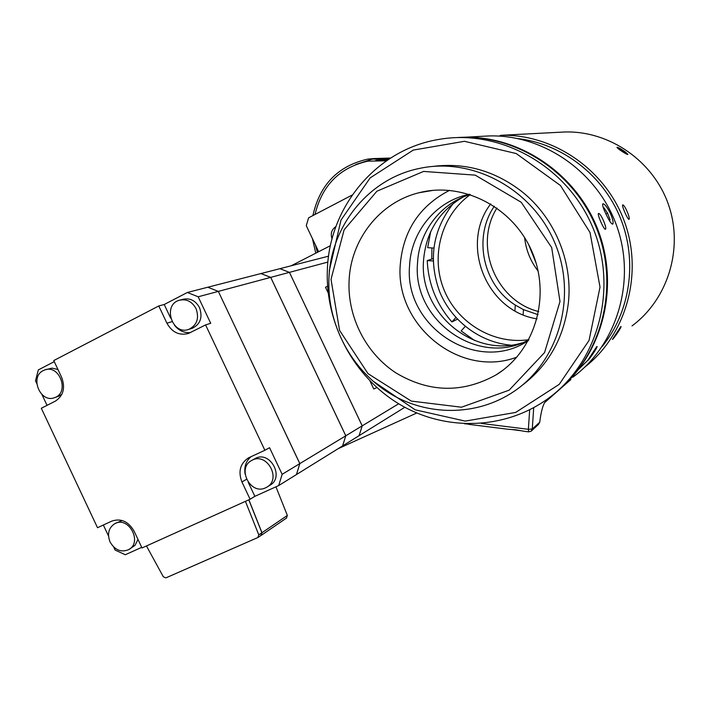 <?xml version="1.0" encoding="UTF-8"?>
<svg xmlns="http://www.w3.org/2000/svg" width="710" height="710" viewBox="0 0 710 710"><rect width="100%" height="100%" fill="white"/><g stroke="black" fill="none" stroke-linecap="round" stroke-linejoin="round"><path stroke-width="1.06" d="M521.85 342.957C472.753 358.151 419.086 312.356 423.524 260.632C425.84 232.418 439.002 211.243 463.009 197.096M467.695 194.771L468.343 194.478M456.681 137.589C514.191 133.4 573.547 170.897 596.453 228.043C619.555 285.118 602.781 353.234 558.53 390.092M327.363 269.773C325.118 323.378 353.731 376.895 399.535 404.274C445.33 431.547 505.422 430.011 548.874 397.982C598.628 361.612 618.499 287.727 592.504 226.809C566.864 165.749 500.053 128.741 439.401 139.338C376.62 149.215 329.227 206.814 327.363 269.773M329.245 273.696L329.351 270.448L340.995 220.082L370.167 177.882L413.264 150.085L464.455 141.308L516.223 153.546L560.492 185.532L590.028 232.516L600.021 287.08L589.043 340.454L559.223 384.358L515.664 412.43L465.192 421.101L415.19 409.812L372.493 380.711M331.02 279.314L344.128 229.792L376.895 191.212L423.568 171.429L475.212 175.13L521.22 202.27L551.697 247.595L559.995 301.537L544.57 352.559L509.15 390.172L461.491 407.212L411.267 401.088L368.02 373.655L339.566 330.39L331.02 279.314M328.934 278.586C327.035 323.627 350.562 368.792 388.512 392.63C426.479 416.362 476.463 416.646 513.667 391.636C558.841 361.594 577.656 296.274 554.679 242.509C532.074 188.585 472.141 156.777 419.211 168.474C368.312 178.805 330.567 226.472 328.934 278.586M349.071 281.071C350.509 239.927 379.486 202.323 418.98 192.747C462.751 181.343 513.374 207.196 532.154 252.068C551.297 296.78 534.674 351.255 496.086 374.889C462.645 393.367 429.284 392.728 396.02 372.963C365.961 353.385 347.474 317.121 349.071 281.071M432.816 166.433C464.997 162.368 494.586 170.684 521.601 191.38C554.208 217.038 572.713 260.756 568.462 302.096C564.272 337.587 548.573 365.535 521.389 385.929M528.746 339.877C478.638 367.558 412.235 320.609 417.515 263.268C418.873 232.019 440.413 203.309 470.109 194.522M528.355 340.605L527.113 341.368C476.348 374.276 403.892 326.334 409.563 265.833C410.921 233.208 433.97 203.388 465.263 195.241L469.319 194.274M516.845 357.157C460.275 378.581 395.053 325.766 400.245 264.972C403.111 230.759 419.539 205.882 449.536 190.342M596.791 346.542L596.995 346.453C597.997 346.959 588.421 360.786 587.631 360.556L596.791 346.542M622.688 204.888L622.839 204.888C625.146 205.359 630.915 219.621 628.829 219.328C627.25 218.76 621.516 205.447 622.688 204.888M598.503 213.444L598.707 213.444C601.432 214.003 607.689 229.641 605.204 229.277C603.287 228.62 597.074 214.109 598.503 213.444M620.851 326.538L621.001 326.476C621.845 326.928 613.12 339.593 612.437 339.389L620.851 326.538M514.919 310.811L515.291 305.06L523.456 309.631L523.119 314.77M494.329 206.211C472.762 237.53 482.96 284.941 515.291 305.06M572.881 377.17C616.741 344.927 636.16 281.817 617.132 227.12C598.299 172.37 543.753 134.341 488.986 135.938L463.381 137.305M632.024 325.89C667.87 299.425 683.73 248.615 668.554 204.87C653.528 161.081 609.571 130.693 564.841 131.98L500.816 135.317L499.299 136.107M560.545 388.37C603.269 351.823 619.617 285.784 597.935 229.8C576.405 173.764 519.809 135.663 463.444 137.27M584.818 367.097C626.122 334.863 643.482 274.069 624.569 221.937C605.816 169.743 553.436 133.808 500.816 135.317M431.751 259.114L431.911 247.941M496.938 208.012C473.268 245.509 495.678 301.031 538.704 311.557M523.456 309.631L538.065 314.663M610.209 213C612.872 219.204 613.706 222.913 612.694 224.138C611.346 224.005 609.171 220.792 606.171 214.491C603.234 208.394 602.133 204.817 602.861 203.752C604.503 203.779 606.952 206.867 610.209 213M578.783 369.164L589.185 358.958M602.08 346.675C630.16 312.267 637.828 261.386 620.522 218.325C603.154 175.29 562.347 143.917 518.22 138.627M490.681 203.903C459.521 244.604 486.421 311.228 537.044 318.861M453.415 203.3C432.701 229.854 428.077 259.221 439.534 291.411C451.409 320.734 479.578 342.238 510.65 345.149M470.313 194.584C441.336 215.325 430.34 256.195 443.936 289.636C457.364 323.148 493.627 344.882 528.852 339.691M433.171 260.978L427.234 260.579C428.316 283.893 436.535 304.341 451.888 321.914L455.882 317.521M465.254 326.423L461.127 330.931L474.582 340.498M430.677 231.717L427.66 247.666L433.766 248.065M457.453 319.198L451.888 321.914M427.234 260.579L433.135 258.671M603.562 208.447L604.015 207.844L607.556 213.186L605.932 213.967M607.556 213.186L610.103 219.86L609.482 220.748M610.103 219.86L609.216 220.295M624.197 151.505L625.812 153.023L624.037 152.348L619.04 148.63L624.197 151.505L623.753 152.162M620.824 149.313L620.416 149.925M625.244 151.904L627.773 154.168C628.936 156.218 615.277 147.316 617.159 147.254C618.694 147.618 621.392 149.171 625.244 151.904M570.68 379.673L544.659 402.588C542.609 406.031 540.967 412.563 539.742 422.193L532.278 429.026L528.364 429.31L528.755 431.866M533.787 428.76L531.479 430.881M539.742 422.193L538.428 424.5L534.435 428.165M508.049 429.266L515.815 429.781L524.273 431.298M466.381 423.861L469.647 424.447M464.544 423.799L466.639 423.923M511.2 429.461L521.149 430.748M416.779 412.998L338.075 448.711M291.135 265.797L330.434 245.678M376.832 387.562L373.779 388.991L369.99 381.022M328.162 292.866L325.491 287.239L327.558 286.201M318.648 251.713L306.276 225.665L308.61 217.819L352.231 195.01M332.058 238.897C330.301 233.599 331.588 229.49 335.936 226.561M328.597 256.159L279.926 268.682L289.423 272.365L362.198 425.849L359.091 435.674L404.833 407.274M398.692 403.759L362.224 425.84L289.44 272.365L327.905 262.07M289.44 272.365L279.944 268.673M359.109 435.656L362.224 425.84M279.917 268.682L187.387 292.476L198.17 296.789L210.719 323.307L205.589 324.914L188.416 333.478C179.248 335.786 172.077 332.351 166.912 323.174L158.774 305.957L164.214 304.51L170.64 318.115M362.198 425.849L345.805 435.78L270.723 277.37L289.423 272.365M270.723 277.37L260.952 273.554M198.17 296.789L270.696 277.379L345.779 435.798L299.842 463.603L218.334 291.393L299.806 463.621L296.434 474.564L359.091 435.674M342.619 445.898L345.805 435.78M43.292 370.576C29.341 376.992 40.505 403.617 54.635 397.627C69.864 392.799 59.693 364.115 44.801 369.928L43.292 370.576M45.396 369.75L52.078 368.117L57.971 369.519M61.832 394.405L58.184 396.402M260.925 273.563L270.696 277.379M207.799 287.222L218.307 291.402L207.835 287.213M196.04 308.619C192.037 301.475 186.464 298.688 179.31 300.259C162.12 304.874 172.29 335.83 188.851 329.333C196.998 325.215 199.404 318.311 196.04 308.619M110.068 541.987C114.887 550.126 121.073 552.682 128.634 549.655C142.967 542.449 128.572 515.566 114.745 523.687C108.586 527.832 107.024 533.938 110.068 541.987M47.037 405.348L41.97 394.582M36.778 383.542L35.5 380.826L38.322 369.919L54.262 361.639M345.779 435.798L342.593 445.907M296.469 474.546L299.842 463.603M180.296 300.002L182.852 299.318C189.969 297.756 195.525 300.525 199.51 307.634C202.847 317.272 200.46 324.15 192.339 328.251L191.585 328.481M260.81 535.553L261.981 532.722L287.355 515.451L275.95 486.811M146.464 545.954L163.335 576.813L165.891 577.878L257.872 537.523L258.786 534.878L261.919 532.748L261.245 535.26L258.2 537.337M114.745 523.687L122.209 520.519M137.98 539.422L135.042 545.324L128.909 549.487M158.774 305.957L53.756 360.565L61.619 377.258C65.515 387.837 63.421 395.798 55.336 401.141L41.313 408.259L97.518 527.716L111.807 521.104C120.993 518.078 128.43 521.442 134.11 531.195L142 547.96L250.097 499.245L241.924 481.957C237.974 471.493 240.166 463.47 248.482 457.879L264.865 450.264L205.589 324.914M190.52 332.555C184.147 333.114 178.778 330.647 174.42 325.153M164.214 304.51L187.387 292.476M141.707 547.339L125.315 554.741L115.144 550.081L113.715 547.055M108.506 535.97L103.349 525.018M286.441 518.069L287.355 515.451M248.802 499.831L261.919 532.748M245.429 501.349L258.786 534.878M248.864 499.804L261.981 532.722M248.252 482.347L254.855 496.325L250.097 499.245M245.092 474.076C243.965 466.754 245.997 460.932 251.18 456.601M264.865 450.264L269.552 447.699L282.145 474.316L278.702 485.569L296.434 474.564M299.806 463.621L282.145 474.316M278.702 485.569L254.855 496.325M265.584 487.805L266.694 487.229C282.048 479.206 266.685 451.533 251.819 460.417C236.448 467.819 250.346 495.5 265.584 487.805M254.73 458.811L254.996 458.66C269.8 449.82 285.083 477.342 269.791 485.338L267.155 486.953M388.956 159.111L367.842 159.102C338.058 165.838 319.757 184.653 312.915 215.565M312.435 238.622L315.781 253.177M390.624 158.028L373.948 158.578L355.763 164.507M387.855 159.839L375.839 160.336M386.444 160.797L367.931 161.152C339.7 167.533 322.065 185.31 315.027 214.464M315.382 244.843L317.441 252.334M536.139 263.17L528.675 244.648M538.162 271.149C530.485 261.209 525.968 249.991 524.601 237.495M570.725 379.033L570.654 379.965M528.906 431.786L531.169 431.174L532.278 429.026L533.716 407.691M529.669 409.812L528.364 429.31L481.398 423.444M166.912 323.174L172.015 321.683M246.494 479.312L241.924 481.957M527.113 341.368L528.391 340.534M465.263 195.241L469.692 194.389M496.086 374.889L502.609 370.425M418.98 192.747L433.34 190.324M570.778 378.989L570.716 379.797M523.82 431.245L528.719 431.858L531.169 431.174M469.248 424.402L508.413 429.31M58.646 396.251L54.635 397.627M192.339 328.251L188.851 329.333M261.378 535.26L286.671 517.945M254.996 458.66L251.819 460.417M373.948 158.578L367.842 159.102"/></g></svg>
